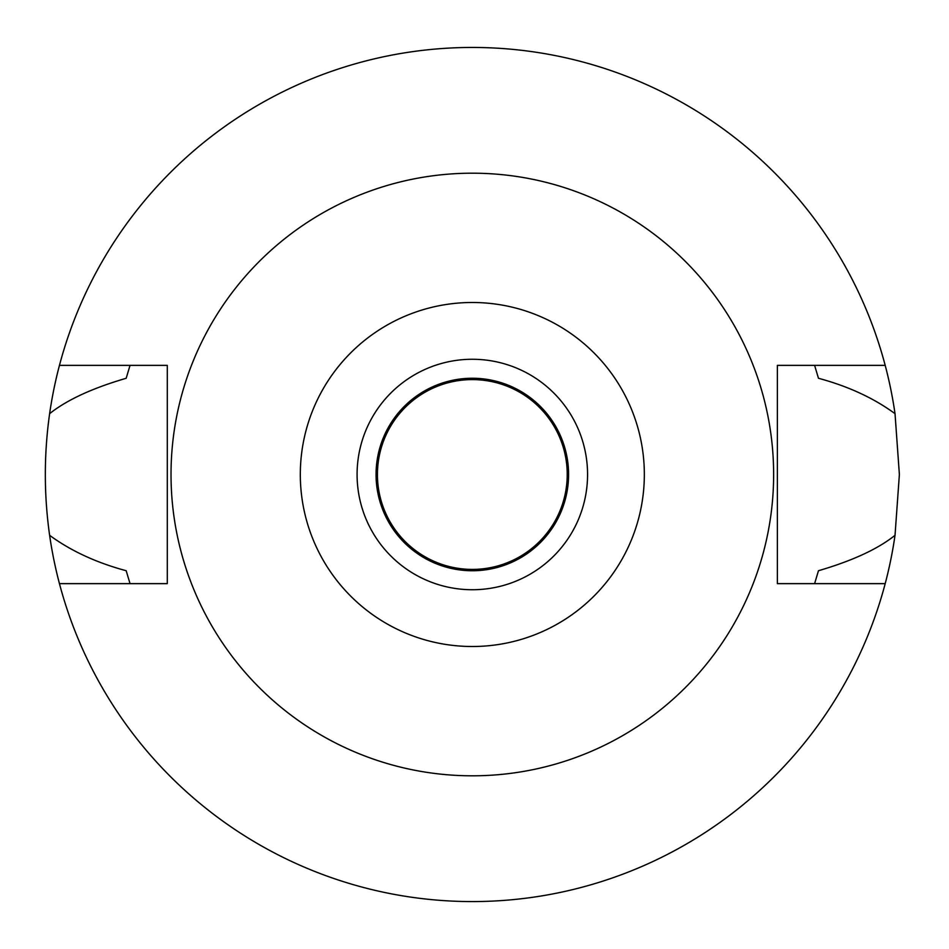 <?xml version="1.0" encoding="UTF-8"?>
<svg xmlns="http://www.w3.org/2000/svg" width="949" height="949" viewBox="0 0 949 949"><rect width="100%" height="100%" fill="white"/><g stroke="black" fill="none" stroke-linecap="round" stroke-linejoin="round"><path stroke-width="1.42" d="M472.329 302.494A172.006 172.006 0 0 1 644.335 474.5A172.006 172.006 0 0 1 472.329 646.506A172.006 172.006 0 0 1 300.311 474.5A172.006 172.006 0 0 1 472.329 302.494M472.329 173.192A301.308 301.308 0 0 1 773.637 474.5A301.308 301.308 0 0 1 472.329 775.808A301.308 301.308 0 0 1 171.022 474.5A301.308 301.308 0 0 1 472.329 173.192M472.329 359.268A115.232 115.232 0 0 0 357.085 474.5A115.232 115.232 0 0 0 472.329 589.732A115.232 115.232 0 0 0 587.561 474.5A115.232 115.232 0 0 0 472.329 359.268M472.329 378.248A96.252 96.252 0 0 0 376.065 474.5A96.252 96.252 0 0 0 472.329 570.752A96.252 96.252 0 0 0 568.581 474.5A96.252 96.252 0 0 0 472.329 378.248M472.329 378.924A95.576 95.576 0 0 0 376.741 474.5A95.576 95.576 0 0 0 472.329 570.076A95.576 95.576 0 0 0 567.905 474.5A95.576 95.576 0 0 0 472.329 378.924M472.329 379.6A94.9 94.9 0 0 0 377.429 474.5A94.9 94.9 0 0 0 472.329 569.4A94.9 94.9 0 0 0 567.229 474.5A94.9 94.9 0 0 0 472.329 379.6M885.192 583.635L777.361 583.635L777.361 365.365L885.192 365.365A427.05 427.05 0 0 1 895.026 413.693L899.379 474.5L895.026 535.307A427.05 427.05 0 0 1 49.621 535.307C70.855 550.894 96.371 562.698 126.181 570.729L130.037 583.635M814.61 583.635L818.465 570.729C852.451 560.776 877.979 548.973 895.026 535.307M895.026 413.693C873.792 398.106 848.276 386.302 818.465 378.271L814.61 365.365M49.621 535.307C43.903 494.761 43.903 454.215 49.621 413.693A427.05 427.05 0 0 1 59.455 365.365L167.285 365.365L167.285 583.635L59.455 583.635M130.037 365.365L126.181 378.271C92.195 388.224 66.667 400.027 49.621 413.693M59.455 365.365A427.05 427.05 0 0 1 885.192 365.365"/></g></svg>
